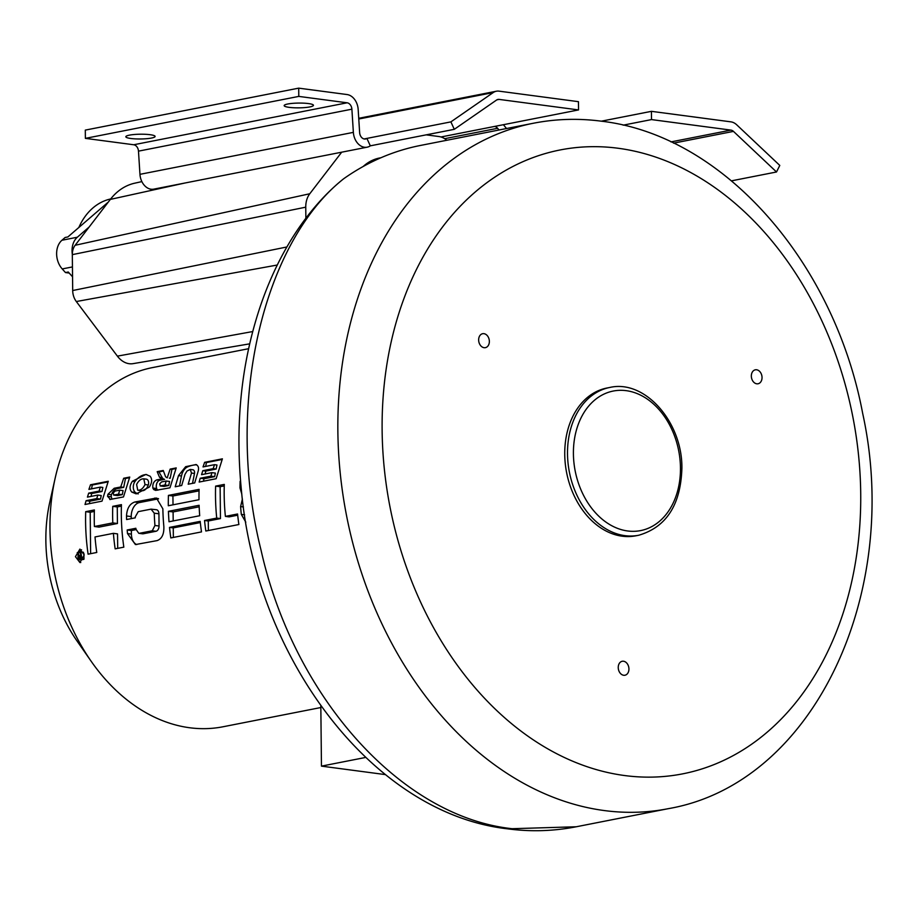<?xml version="1.0" encoding="UTF-8"?>
<svg xmlns="http://www.w3.org/2000/svg" width="917" height="917" viewBox="0 0 917 917"><rect width="100%" height="100%" fill="white"/><g stroke="black" fill="none" stroke-linecap="round" stroke-linejoin="round"><path stroke-width="1.38" d="M533.373 123.245A349.285 259.018 78.9 0 0 340.276 473.608A349.285 259.018 78.9 0 0 604.383 810.571A349.285 259.018 78.9 0 0 668.172 808.691C813.964 783.645 902.076 592.921 862.668 413.361C834.459 263.041 724.338 135.578 601.609 121.216C578.57 118.178 555.828 118.855 533.373 123.245L420.479 145.448A349.285 259.018 -101.1 0 0 380.853 157.781A349.285 259.018 78.9 0 0 363.189 166.481A349.285 259.018 -101.1 0 0 343.692 178.746C264.532 241.125 223.782 401.772 261.093 550.372C293.898 696.805 400.958 816.852 512.133 828.704L576.277 826.767C553.616 831.203 530.748 831.902 507.697 828.853L507.697 828.853A31.373 20.415 -82.5 0 0 512.133 828.704M320.847 707.534L223.037 726.768A183.01 135.716 -101.1 0 1 189.613 727.743A183.01 135.716 -101.1 0 1 91.276 661.432A183.01 135.716 -101.1 0 1 55.203 477.986A183.01 135.716 -101.1 0 1 152.405 367.614L248.61 348.701M91.276 661.432L77.246 641.315A139.086 103.14 -101.1 0 1 49.839 501.897L55.203 477.986M163.879 486.423L160.154 485.93L165.026 485.001L166.206 481.012L161.552 481.929L159.638 483.901L160.372 485.918L164.097 486.411A1.57 1.02 97.5 0 1 163.662 486.354M117.399 495.558L113.662 495.065L118.545 494.148L119.726 490.148L115.072 491.065L113.158 493.037L113.891 495.065L117.617 495.558A1.57 1.02 97.5 0 1 117.181 495.501M146.491 479.19L143.992 478.857C141.161 478.582 138.696 480.462 136.61 484.474L137.745 490.194C140.599 490.457 143.029 488.578 145.012 484.554L143.786 478.823L146.284 479.155A9.342 6.075 97.5 0 1 146.491 479.19A4.241 2.762 97.5 0 1 148.29 484.99A9.342 6.075 97.5 0 1 141.677 490.721A9.342 6.075 97.5 0 1 141.47 490.687L138.169 490.251M137.745 490.194L141.677 490.721M78.174 555.014A6.671 4.344 -82.5 0 0 77.991 557.009L77.991 557.49A183.01 135.716 -101.1 0 0 78.083 558.086L79.091 559.45L81.934 559.049A183.01 135.716 -101.1 0 1 80.902 551.954L80.318 552.068A183.01 135.716 -101.1 0 0 80.753 555.232L79.103 555.553L77.899 552.538L77.223 552.676L78.564 555.977L78.025 557.009A6.671 4.344 -82.5 0 0 78.002 557.341M79.045 556.504L78.598 557.525A183.01 135.716 -101.1 0 0 78.667 557.972L79.389 558.774L81.235 558.407A183.01 135.716 -101.1 0 1 80.891 556.138L79.045 556.504L80.983 556.757M75.446 556.665L79.917 549.088L84.226 554.934L79.928 562.545L75.446 556.665M169.519 527.401L200.193 521.36A183.01 135.716 -101.1 0 0 201.499 531.906L170.814 537.935A183.01 135.716 -101.1 0 1 169.519 527.401L173.256 527.894L173.359 537.431M168.43 511.319L199.115 505.29A183.01 135.716 -101.1 0 0 199.7 515.732L169.015 521.762A183.01 135.716 -101.1 0 1 168.43 511.319L173.095 511.938L173.187 520.948M168.43 495.398L199.104 489.357A183.01 135.716 -101.1 0 0 198.989 499.708L168.304 505.748A183.01 135.716 78.9 0 1 168.43 495.398L172.923 495.994L173.015 504.82M204.537 520.489L216.721 518.094A183.01 135.716 78.9 0 1 215.621 486.113L224.298 484.405A183.01 135.716 -101.1 0 0 225.387 516.386L237.572 513.99A183.01 135.716 -101.1 0 0 238.879 524.524L205.832 531.023A183.01 135.716 -101.1 0 1 204.537 520.489L208.274 520.982L208.365 530.53M245.802 522.163L241.309 514.391A183.01 135.716 -101.1 0 1 240.609 506.562L242.397 498.997M240.563 481.207L240.105 481.299A183.01 135.716 -101.1 0 0 239.979 487.936L241.824 494.114M85.705 511.663L94.382 509.955A183.01 135.716 -101.1 0 0 94.405 526.507L112.791 522.896A183.01 135.716 78.9 0 1 112.757 506.344L121.434 504.637A183.01 135.716 -101.1 0 0 123.829 547.151L115.152 548.859A183.01 135.716 -101.1 0 1 113.399 533.339L95.024 536.949A183.01 135.716 -101.1 0 0 96.766 552.47L88.101 554.177A183.01 135.716 78.9 0 1 85.705 511.663L90.198 512.259L90.634 553.673M143.201 533.786L139.464 533.281L152.268 530.771L154.939 525.464A183.01 135.716 -101.1 0 1 154.251 513.176L151.053 509.141L156.452 509.737A4.711 3.06 97.5 0 1 158.928 513.795L159.054 526.014A4.711 3.06 97.5 0 1 156.005 531.264L143.201 533.786A4.711 3.06 97.5 0 1 142.536 533.809L138.788 533.304L135.934 529.201A183.01 135.716 -101.1 0 1 135.865 528.272L127.188 529.98L131.372 530.53L131.406 534.095A12.551 8.161 -82.5 0 0 136.771 544.583M151.053 509.141L138.249 511.652L135.246 516.913A183.01 135.716 -101.1 0 0 135.28 517.83L126.603 519.538A183.01 135.716 -101.1 0 1 126.512 515.973L131.223 516.592L131.246 518.621M127.188 529.98A183.01 135.716 -101.1 0 0 127.497 533.579L135.429 544.572L157.071 540.617C161.908 538.875 164.166 534.141 163.845 526.427A183.01 135.716 -101.1 0 1 162.859 508.82L156.452 498.034L134.856 502C129.744 503.708 126.959 508.362 126.512 515.973M196.295 464.621L195.688 464.541C198.416 465.492 199.195 467.899 198.003 471.774L194.702 482.927L188.191 484.21L191.493 473.057L190.209 469.435L186.965 471.074L185.005 474.33L181.704 485.483L175.193 486.767L178.494 475.614L185.658 466.673L195.997 464.564M192.673 469.756A3.141 2.04 97.5 0 1 192.914 469.768L190.209 469.435M200.215 478.238L210.899 476.141L211.942 472.633L201.557 474.674L202.806 470.696L213.18 468.656L214.498 464.678L203.035 466.925L204.629 462.328L222.395 458.832L216.125 478.72L199.149 482.055L200.215 478.238L203.964 478.743L203.482 481.207M156.818 479.878L161.633 478.926L159.489 477.195L157.185 471.659L163.249 470.467L165.633 476.851L167.203 477.837L170.172 469.103L176.224 467.911L169.966 487.798L155.661 490.389L153.724 489.54L152.852 488.039C152.474 483.935 153.792 481.219 156.818 479.878L159.81 480.267A5.433 3.542 -82.5 0 0 156.647 488.532A4.172 2.717 -82.5 0 0 157.667 490.068A9.411 6.121 -82.5 0 0 157.827 490.182M159.81 480.267L164.613 479.327L161.518 478.915M169.737 478.238L170.195 478.227A3.198 2.086 97.5 0 1 169.737 478.238A3.198 2.086 97.5 0 1 169.313 478.112M109.799 499.513L123.486 496.934L129.744 477.058L123.692 478.25L125.469 478.479L123.715 487.363L117.204 488.646A10.144 6.602 -82.5 0 0 111.473 494.756A2.82 1.834 -82.5 0 0 111.301 496.831A5.021 3.267 -82.5 0 0 112.287 499.135M110.499 499.49L107.564 496.338L107.942 494.286L114.212 488.257L117.204 488.646M123.692 478.25L120.723 486.973L114.212 488.257M90.508 484.772L88.903 489.369L100.366 487.122L99.059 491.099L88.685 493.14L87.436 497.117L97.81 495.077L96.778 498.584L86.095 500.682L85.017 504.499L102.005 501.152L108.263 481.276L90.508 484.772L92.296 485.001L91.528 488.853M149.356 487.03L136.174 493.873L131.75 492.051C129.297 489.174 129.538 485.563 132.438 481.23L145.883 474.433L150.124 476.221C152.382 479.075 152.13 482.686 149.356 487.03M78.025 557.696A6.671 4.344 -82.5 0 0 80.753 562.545M81.579 549.799A6.671 4.344 -82.5 0 0 78.919 552.676M81.934 559.049L83.917 559.313L81.647 559.783L79.091 559.45M83.917 553.513L83.974 559.106M200.319 522.564L173.256 527.894M199.172 506.814L173.095 511.938M199.058 490.847L172.923 495.994M224.252 485.895L220.126 486.709L220.458 518.586L208.274 520.982M237.698 515.194L229.124 516.879L225.387 516.386M113.399 533.339L117.536 533.889L117.697 548.355M94.336 511.445L90.198 512.259M121.388 506.127L117.261 506.941L117.433 523.504L99.047 527.115L94.405 526.507M135.991 529.625L131.372 530.53M158.572 498.814L139.361 502.585A12.551 8.161 -82.5 0 0 131.223 516.592M192.914 469.768A3.141 2.04 97.5 0 1 194.484 473.447L192.524 483.362M196.742 464.793A51.478 33.505 -82.5 0 0 187.549 466.913A11.772 7.668 -82.5 0 0 181.486 476.003L179.526 485.918M211.942 472.633L215.346 473.092L214.647 476.645L203.964 478.743M214.498 464.678L216.951 464.999L216.148 469.046L205.775 471.086L205.202 473.963M222.166 459.463L206.417 462.569L205.66 466.409M163.444 471.017L158.962 471.9L162.194 477.562A5.961 3.874 -82.5 0 0 164.395 479.293M176.007 468.541L171.949 469.344L170.195 478.227M166.206 481.012L169.553 481.459L168.751 485.494L164.097 486.411M129.526 477.688L125.469 478.479M119.726 490.148L123.073 490.595L122.27 494.641L117.617 495.558M108.046 481.906L92.296 485.001M97.81 495.077L101.225 495.535L100.526 499.077L89.843 501.186L89.35 503.639M100.366 487.122L102.83 487.443L102.028 491.489L91.654 493.529L91.081 496.406M146.789 474.605A23.533 15.314 -82.5 0 0 134.959 481.563A6.82 4.436 -82.5 0 0 135.533 492.555A23.533 15.314 -82.5 0 0 138.192 493.919M81.063 557.33L80.994 558.453M216.721 518.094L220.458 518.586M215.621 486.113L220.126 486.709M112.791 522.896L117.433 523.504M112.757 506.344L117.261 506.941M210.899 476.141L214.647 476.645M202.806 470.696L205.775 471.086M213.18 468.656L216.148 469.046M204.629 462.328L206.417 462.569M157.185 471.659L158.962 471.9M170.172 469.103L171.949 469.344M165.026 485.001L168.751 485.494M120.723 486.973L123.715 487.363M118.545 494.148L122.27 494.641M86.095 500.682L89.843 501.186M96.778 498.584L100.526 499.077M88.685 493.14L91.654 493.529M99.059 491.099L102.028 491.489M77.899 552.538L80.432 552.871M79.607 559.508L81.647 559.783M80.902 551.954L83.47 552.286M78.77 556.711L81.017 557.009M78.828 558.407L80.26 558.602M78.667 557.972L80.96 558.281M78.598 557.525L80.948 557.834M78.621 557.055L81.04 557.376M320.824 705.941L321.454 766.131L385.358 774.601M365.596 757.453L321.454 766.131M623.663 675.267A7.107 5.273 78.9 0 0 624.958 675.233A7.107 5.273 78.9 0 0 628.89 668.103A7.107 5.273 78.9 0 0 623.514 661.237A7.107 5.273 78.9 0 0 622.219 661.272A7.107 5.273 78.9 0 0 618.287 668.413A7.107 5.273 78.9 0 0 623.663 675.267M479.327 336.562A7.107 5.273 78.9 0 0 479.774 344.345A7.107 5.273 78.9 0 0 485.38 347.658A7.107 5.273 78.9 0 0 488.681 344.803A7.107 5.273 78.9 0 0 488.234 337.02A7.107 5.273 78.9 0 0 482.629 333.708A7.107 5.273 78.9 0 0 479.327 336.562M761.282 373.895A7.107 5.273 78.9 0 0 755.31 369.815A7.107 5.273 78.9 0 0 752.089 379.684A7.107 5.273 78.9 0 0 758.061 383.764A7.107 5.273 78.9 0 0 761.282 373.895M609.656 387.49L606.894 388.029A75.297 55.834 78.9 0 0 564.746 454.408A75.297 55.834 78.9 0 0 635.951 535.792L638.702 535.253C666.304 527.172 680.689 504.9 681.893 468.415C682.626 422.542 645.087 379.111 609.656 387.49A75.297 55.834 78.9 0 0 567.508 453.858A75.297 55.834 78.9 0 0 638.702 535.253M503.399 124.701L506.528 128.518M499.008 129.996L497.61 128.288A6.27 4.654 78.9 0 0 494.561 126.443L578.547 109.925L578.455 101.672L499.02 91.15A14.638 10.855 78.9 0 0 496.349 91.23A14.638 10.855 78.9 0 0 493.208 92.571L450.889 121.881L454.305 129.32L496.613 100.01A6.27 4.654 -101.1 0 1 497.965 99.437A6.27 4.654 -101.1 0 1 499.112 99.403L578.547 109.925M364.095 138.948L366.903 138.398L370.308 145.837A14.638 10.855 -101.1 0 1 367.167 147.179A14.638 10.855 -101.1 0 1 353.366 132.369L351.887 109.18A6.27 4.654 78.9 0 0 347.119 102.796L298.793 96.4L298.701 88.147L347.039 94.543A14.638 10.855 -101.1 0 1 358.169 109.432L359.636 132.621A6.27 4.654 78.9 0 0 365.551 138.971A6.27 4.654 78.9 0 0 366.903 138.398L450.889 121.881M370.308 145.837L454.305 129.32M367.167 147.179L153.758 189.143A14.638 10.855 -101.1 0 1 139.957 174.333L138.478 151.145A6.27 4.654 78.9 0 0 133.71 144.76L85.384 138.364L85.292 130.111L298.701 88.147M779.782 165.427L736.729 124.815A14.638 10.855 78.9 0 0 730.872 121.846L651.425 111.335L651.517 119.588L730.952 130.111A6.27 4.654 -101.1 0 1 733.462 131.383L776.516 171.983L779.782 165.427M731.537 180.832L776.516 171.983M623.147 125.159L651.517 119.588M601.334 121.182L651.425 111.335M298.793 96.4L85.384 138.364M130.833 138.49A14.638 2.384 -0.6 0 1 125.824 136.748A14.638 2.384 -0.6 0 1 134.409 134.49A14.638 2.384 -0.6 0 1 150.101 134.696A14.638 2.384 -0.6 0 1 155.111 136.438A14.638 2.384 -0.6 0 1 146.525 138.708A14.638 2.384 -0.6 0 1 130.833 138.49M308.444 103.564A14.638 2.384 179.4 0 0 292.741 103.346A14.638 2.384 179.4 0 0 284.167 105.615A14.638 2.384 179.4 0 0 289.164 107.358A14.638 2.384 179.4 0 0 304.868 107.576A14.638 2.384 179.4 0 0 313.442 105.306A14.638 2.384 179.4 0 0 308.444 103.564M305.865 218.2L305.751 207.173A20.85 15.463 -101.1 0 1 309.786 193.751L341.697 152.188M426.199 134.845L438.968 136.541A20.85 15.463 -101.1 0 1 446.774 140.267M380.853 157.781A57.725 42.812 78.9 0 0 379.546 158.011A57.725 42.812 78.9 0 0 372.738 160.166A57.725 42.812 78.9 0 0 363.189 166.481M249.688 343.841L133.034 363.648A22.902 16.987 -101.1 0 1 117.399 356.14L76.317 301.533A14.557 10.798 -101.1 0 1 72.695 290.529L72.317 254.639A14.534 10.775 -101.1 0 1 75.125 245.286L110.361 199.39A68.913 51.111 -101.1 0 1 134.65 183.205L141.86 181.6M72.317 254.215A18.191 13.491 -101.1 0 1 77.349 237.216L89.121 227.049M72.443 266.927L62.23 268.933L65.497 272.567L69.188 273.048M62.23 268.933A18.191 13.491 -101.1 0 1 61.932 240.254L65.13 237.48L67.892 236.941L106.853 203.31A71.526 53.048 -101.1 0 1 108.24 202.153M72.546 276.774L68.259 272.017L65.497 272.567M78.828 227.508A69.44 51.49 -101.1 0 1 110.716 198.943M241.309 514.391L244.598 514.827M240.609 506.562L243.429 506.941M239.979 487.936L241.194 488.096M152.268 530.771L156.005 531.264M154.939 525.464L159.054 526.014M154.251 513.176L158.928 513.795M134.856 502L139.361 502.585M154.686 498.091L158.114 498.55M127.497 533.579L131.406 534.095M191.493 473.057L194.484 473.447M178.494 475.614L181.486 476.003M185.658 466.673L187.549 466.913M153.724 489.54L157.667 490.068M152.852 488.039L156.647 488.532M159.489 477.195L162.194 477.562M107.564 496.338L111.301 496.831M107.942 494.286L111.473 494.756M145.012 484.554L148.29 484.99M131.75 492.051L135.533 492.555M132.438 481.23L134.959 481.563M618.138 148.256A317.912 235.749 78.9 0 0 382.125 430.222A317.912 235.749 78.9 0 0 624.706 775.553A317.912 235.749 78.9 0 0 860.719 493.598A317.912 235.749 78.9 0 0 618.138 148.256M573.412 453.732A71.113 52.739 78.9 0 0 627.664 530.977A71.113 52.739 78.9 0 0 680.46 467.911A71.113 52.739 78.9 0 0 626.196 390.665A71.113 52.739 78.9 0 0 573.412 453.732M496.888 99.838L499.112 99.403M494.561 126.443L440.985 136.977M353.366 132.369L139.957 174.333M673.582 143.155L733.462 131.383M670.957 141.906L730.952 130.111M497.61 128.288L444.688 138.696M358.776 119.004L493.208 92.571M347.119 102.796L133.71 144.76M351.887 109.18L138.478 151.145M286.883 246.971L72.695 290.529M305.751 207.173L72.317 254.639M277.278 265.024L76.317 301.533M252.714 331.553L117.399 356.14M185.074 182.987L110.361 199.39M309.786 193.751L75.125 245.286M107.449 203.196L106.853 203.31M77.349 237.216L61.932 240.254M668.172 808.691L576.277 826.767M496.349 91.23L358.73 118.293M507.697 828.853C371.889 813.562 256.13 657.432 241.389 490.068C234.809 422.863 241.538 360.347 261.597 302.53C271.673 273.988 284.453 248.599 299.951 226.361C313.35 207.231 327.931 191.355 343.692 178.746"/></g></svg>
